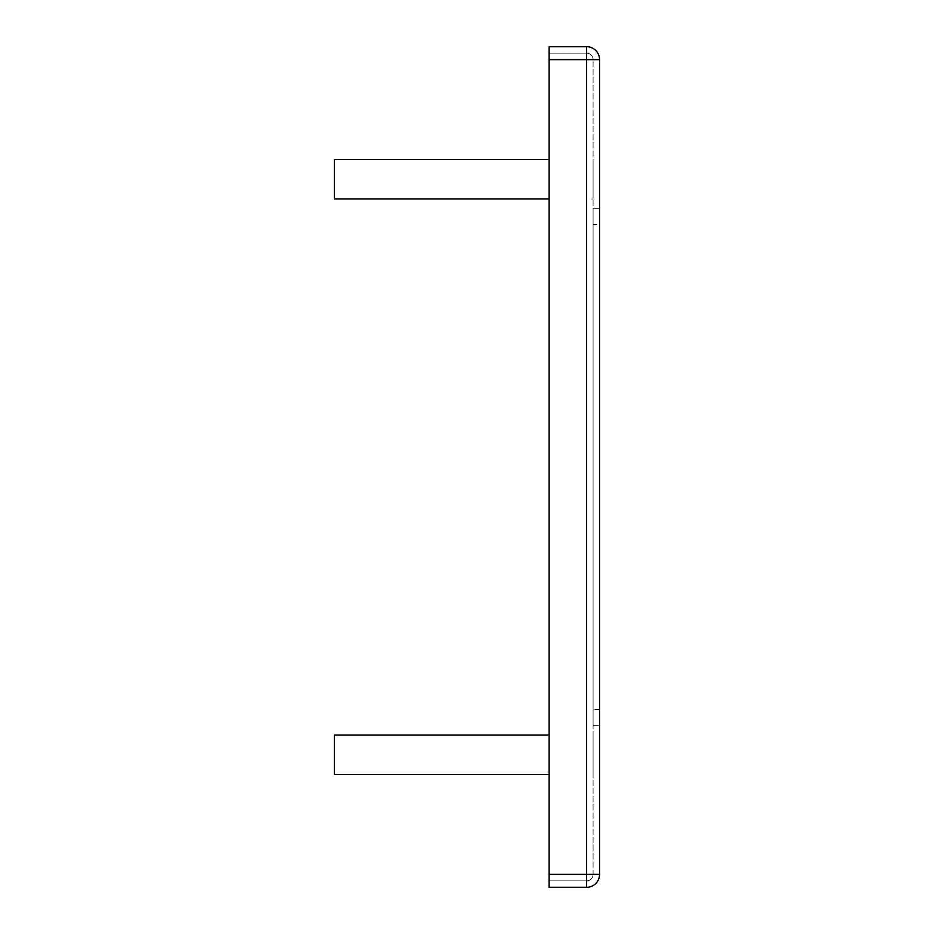 <?xml version="1.0" encoding="UTF-8"?>
<svg xmlns="http://www.w3.org/2000/svg" width="934" height="934" viewBox="0 0 934 934"><rect width="100%" height="100%" fill="white"/><g stroke="black" fill="none" stroke-linecap="round" stroke-linejoin="round"><path stroke-width="0.7" stroke-dasharray="4.67 3.5" d="M599.558 59.636L599.558 874.364A12.936 12.936 0 0 1 586.622 887.3A12.936 12.936 0 0 0 599.558 874.364L586.622 874.364L593.09 874.364L593.09 59.636L593.09 874.364A6.468 6.468 0 0 1 586.622 880.832A6.468 6.468 0 0 0 593.09 874.364A6.468 6.468 0 0 1 586.622 880.832A6.468 6.468 0 0 0 593.09 874.364L586.622 874.364L586.622 59.636L586.622 887.3L549.122 887.3L549.122 59.636L549.122 880.832L549.122 874.364L586.622 874.364L586.622 59.636L599.558 59.636A12.936 12.936 0 0 0 586.622 46.7A12.936 12.936 0 0 1 599.558 59.636M599.558 208.352L599.558 725.648L599.558 208.352L599.558 725.648L599.558 208.352L599.558 725.648L599.558 208.352L599.558 725.648L599.558 208.352L599.558 725.648L599.558 208.352L599.558 725.648L599.558 208.352L599.558 725.648L599.558 208.352L599.558 725.648L599.558 208.352L599.558 725.648L599.558 208.352L599.558 725.648L599.558 208.352L599.558 725.648L599.558 208.352L599.558 725.648L599.558 208.352L599.558 725.648L599.558 208.352L599.558 725.648L599.558 208.352L599.558 725.648L599.558 208.352L599.558 725.648L599.558 208.352L599.558 725.648L599.558 208.352L599.558 725.648L599.558 208.352L599.558 725.648L599.558 208.352L599.558 725.648L599.558 208.352L599.558 725.648L599.558 208.352L599.558 725.648L599.558 208.352L599.558 725.648L599.558 208.352L599.558 725.648L599.558 208.352L599.558 725.648L599.558 208.352L599.558 725.648L599.558 208.352L599.558 725.648L599.558 208.352L599.558 725.648L599.558 208.352L593.09 208.352L593.09 725.648L593.09 208.352L593.09 725.648L593.09 208.352L593.09 725.648L599.558 725.648L599.558 709.478L599.558 725.648L593.09 725.648L593.09 208.352L593.09 725.648L593.09 208.352L593.09 725.648L593.09 208.352L593.09 725.648L593.09 208.352L593.09 725.648L593.09 208.352L593.09 725.648L593.09 208.352L593.09 725.648L593.09 208.352L593.09 725.648L593.09 208.352L593.09 725.648L593.09 208.352L593.09 725.648L593.09 208.352L593.09 725.648L593.09 208.352L593.09 725.648L593.09 208.352L593.09 725.648L593.09 208.352L593.09 725.648L593.09 208.352L593.09 725.648L593.09 208.352L593.09 725.648L593.09 208.352L593.09 725.648L593.09 208.352L593.09 725.648L593.09 208.352L593.09 725.648L593.09 208.352L593.09 725.648L593.09 208.352L593.09 725.648L593.09 208.352L593.09 725.648L593.09 208.352L593.09 725.648L593.09 208.352L593.09 725.648L593.09 208.352L593.09 725.648L593.09 208.352L593.09 725.648L593.09 208.352L599.558 208.352L593.09 208.352M599.558 224.522L599.558 709.478L599.558 224.522L593.09 224.522L593.09 725.648L593.09 224.522L599.558 224.522M549.122 46.7L586.622 46.7L586.622 59.636L593.09 59.636A6.468 6.468 0 0 0 586.622 53.168A6.468 6.468 0 0 1 593.09 59.636A6.468 6.468 0 0 0 586.622 53.168A6.468 6.468 0 0 1 593.09 59.636L586.622 59.636L586.622 53.168L586.622 59.636L549.122 59.636L549.122 46.7M593.09 754.742C593.09 729.302 593.09 729.302 593.09 754.742C593.09 729.302 593.09 729.302 593.09 754.742C593.09 780.182 593.09 780.182 593.09 754.742C593.09 780.182 593.09 780.182 593.09 754.742C593.09 729.302 593.09 729.302 593.09 754.742C593.09 729.302 593.09 729.302 593.09 754.742C593.09 780.182 593.09 780.182 593.09 754.742C593.09 780.182 593.09 780.182 593.09 754.742M593.09 179.258C593.09 153.818 593.09 153.818 593.09 179.258C593.09 153.818 593.09 153.818 593.09 179.258C593.09 204.698 593.09 204.698 593.09 179.258C593.09 204.698 593.09 204.698 593.09 179.258C593.09 153.818 593.09 153.818 593.09 179.258C593.09 153.818 593.09 153.818 593.09 179.258C593.09 204.698 593.09 204.698 593.09 179.258C593.09 204.698 593.09 204.698 593.09 179.258M549.122 59.636L586.622 59.636L549.122 59.636L549.122 53.168L549.122 874.364L586.622 874.364L549.122 874.364M549.122 53.168L586.622 53.168L549.122 53.168M549.122 880.832L586.622 880.832L549.122 880.832M549.122 735.023L334.442 735.023L334.442 774.461L334.442 735.023L334.442 774.461L549.122 774.461M549.122 159.539L334.442 159.539L334.442 198.977L334.442 179.258L334.442 198.977L549.122 198.977M599.558 709.478L593.09 709.478L599.558 709.478M593.09 725.648L599.558 725.648M593.09 198.977L591.152 198.977L593.09 198.977"/><path stroke-width="1.4" d="M599.558 874.364L599.558 59.636A12.936 12.936 0 0 0 586.622 46.7A12.936 12.936 0 0 1 599.558 59.636L586.622 59.636L586.622 874.364L599.558 874.364A12.936 12.936 0 0 1 586.622 887.3A12.936 12.936 0 0 0 599.558 874.364M549.122 59.636L549.122 46.7L586.622 46.7L586.622 59.636L549.122 59.636L549.122 887.3L586.622 887.3L586.622 874.364L549.122 874.364M549.122 774.461L334.442 774.461L334.442 735.023L549.122 735.023M549.122 198.977L334.442 198.977L334.442 159.539L549.122 159.539"/></g></svg>
